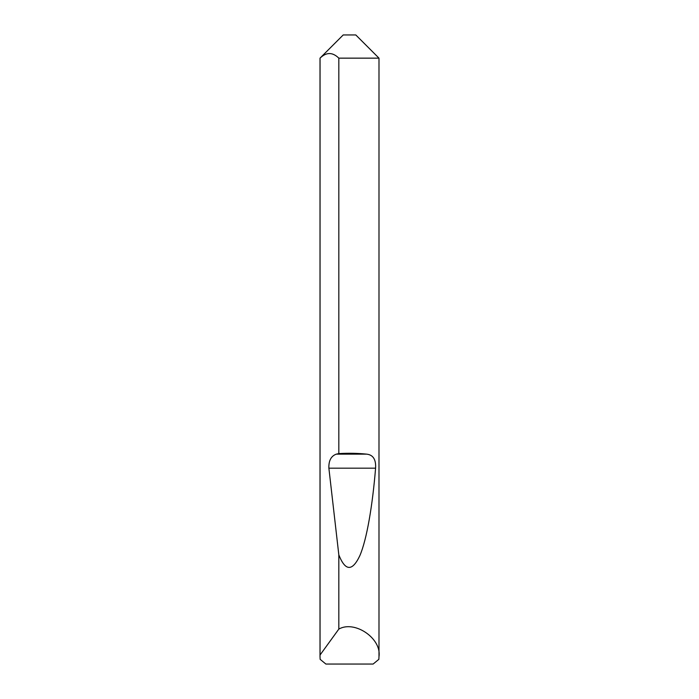 <?xml version="1.0" encoding="UTF-8"?>
<svg xmlns="http://www.w3.org/2000/svg" width="699" height="699" viewBox="0 0 699 699"><rect width="100%" height="100%" fill="white"/><g stroke="black" fill="none" stroke-linecap="round" stroke-linejoin="round"><path stroke-width="1.05" d="M320.011 656.579L320.055 655.007L338.823 629.091C354.69 619.969 381.75 638.484 378.989 656.579L378.858 659.332L373.117 664.05L325.883 664.05L320.142 659.332L320.011 656.579L320.011 58.148L343.209 34.95L355.791 34.95L378.989 58.148L338.823 58.148L338.823 453.59C348.705 453.039 357.993 453.223 366.695 454.149C373.144 454.857 376.106 459.54 375.581 468.181C372.602 504.774 366.905 539.383 359.819 555.714C352.322 571.581 345.323 571.293 338.823 554.857L328.88 468.181C328.6 460.755 331.064 456.08 336.271 454.149L338.823 453.59M378.989 656.579L378.989 58.148M338.823 629.091L338.823 554.857M320.055 655.007L320.055 58.148C326.302 52.032 332.558 52.032 338.823 58.148M336.271 454.149L366.695 454.149M328.88 468.181L375.581 468.181"/></g></svg>
